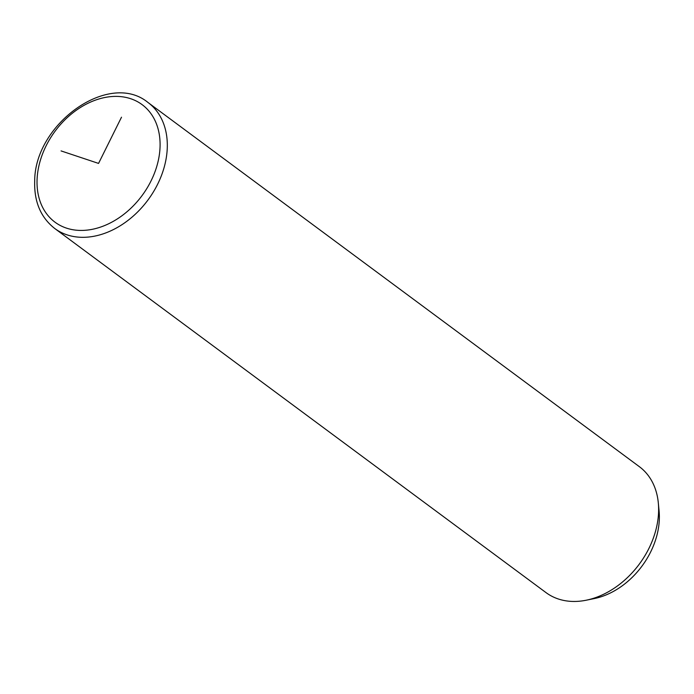 <?xml version="1.0" encoding="UTF-8"?>
<svg xmlns="http://www.w3.org/2000/svg" width="694" height="694" viewBox="0 0 694 694"><rect width="100%" height="100%" fill="white"/><g stroke="black" fill="none" stroke-linecap="round" stroke-linejoin="round"><path stroke-width="1.04" d="M54.713 228.473L546.022 592.615A78.379 57.966 -53.5 0 0 586.17 600.223A78.379 57.966 -53.5 0 0 658.545 512.866A78.379 57.966 -53.5 0 0 658.311 502.881A78.379 57.966 -53.5 0 0 639.365 466.68L148.056 102.539C109.262 70.372 34.691 123.775 34.7 180.926C34.006 201.572 40.677 217.422 54.713 228.473A78.379 57.966 -53.5 0 0 125.076 222.557A78.379 57.966 -53.5 0 0 167.237 148.716A78.379 57.966 -53.5 0 0 148.056 102.539M586.17 600.223L594.159 598.601A70.536 52.171 -53.5 0 0 659.3 519.98A70.536 52.171 -53.5 0 0 659.092 511.001L658.311 502.881M121.502 117.199L98.557 163.411L61.063 150.91M37.094 179.069A73.156 54.106 -53.5 0 0 95.538 228.578A73.156 54.106 -53.5 0 0 160.019 147.744A73.156 54.106 -53.5 0 0 101.576 98.244A73.156 54.106 -53.5 0 0 37.094 179.069"/></g></svg>
